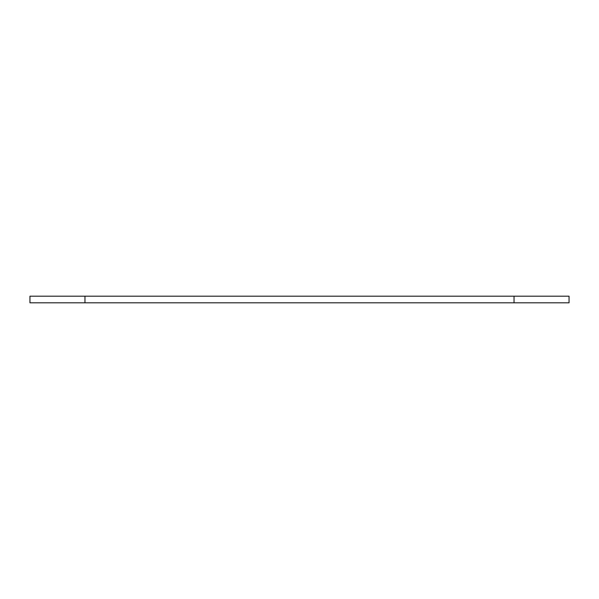 <?xml version="1.0" encoding="UTF-8"?>
<svg xmlns="http://www.w3.org/2000/svg" width="599" height="599" viewBox="0 0 599 599"><rect width="100%" height="100%" fill="white"/><g stroke="black" fill="none" stroke-linecap="round" stroke-linejoin="round"><path stroke-width="0.9" d="M514.039 302.802L29.95 302.802L29.95 296.198L569.05 296.198L569.05 302.802L514.039 302.802L514.039 296.198M84.961 302.802L84.961 296.198"/></g></svg>
